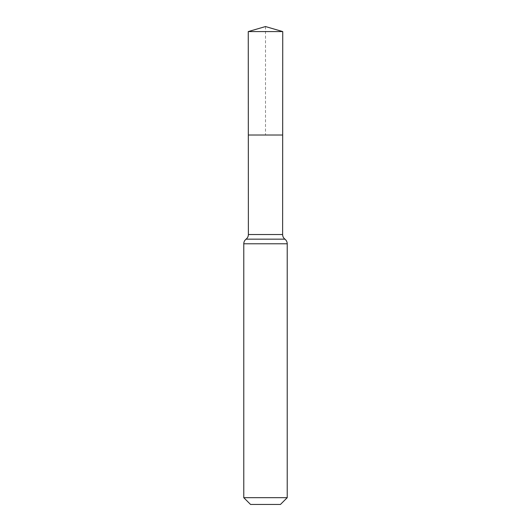 <?xml version="1.0" encoding="UTF-8"?>
<svg xmlns="http://www.w3.org/2000/svg" width="531" height="531" viewBox="0 0 531 531"><rect width="100%" height="100%" fill="white"/><g stroke="black" fill="none" stroke-linecap="round" stroke-linejoin="round"><path stroke-width="0.4" stroke-dasharray="2.65 1.99" d="M282.678 135.02L248.322 135.02L282.678 135.02M280.454 504.45L250.546 504.45M287.225 497.68L243.775 497.68M282.744 31.581L248.256 31.581M265.5 26.55L265.5 135.02M282.618 234.529L248.382 234.529M287.225 243.775L243.775 243.775M284.921 239.156L246.079 239.156"/><path stroke-width="0.8" d="M243.775 497.68L287.225 497.68L280.454 504.45L250.546 504.45L243.775 497.68L243.775 243.775C243.822 241.877 244.592 240.337 246.079 239.156C247.572 237.974 248.342 236.428 248.382 234.529L282.618 234.529L282.744 31.581L248.256 31.581L265.5 26.55L282.744 31.581M248.382 234.529L248.322 135.02L282.678 135.02L248.322 135.02L248.256 31.581M287.225 497.68L287.225 243.775C287.178 241.877 286.408 240.337 284.921 239.156C283.428 237.974 282.658 236.428 282.618 234.529M265.5 135.02L282.678 135.02L282.744 31.581L265.5 26.55M243.775 243.775L287.225 243.775M246.079 239.156L284.921 239.156"/></g></svg>
